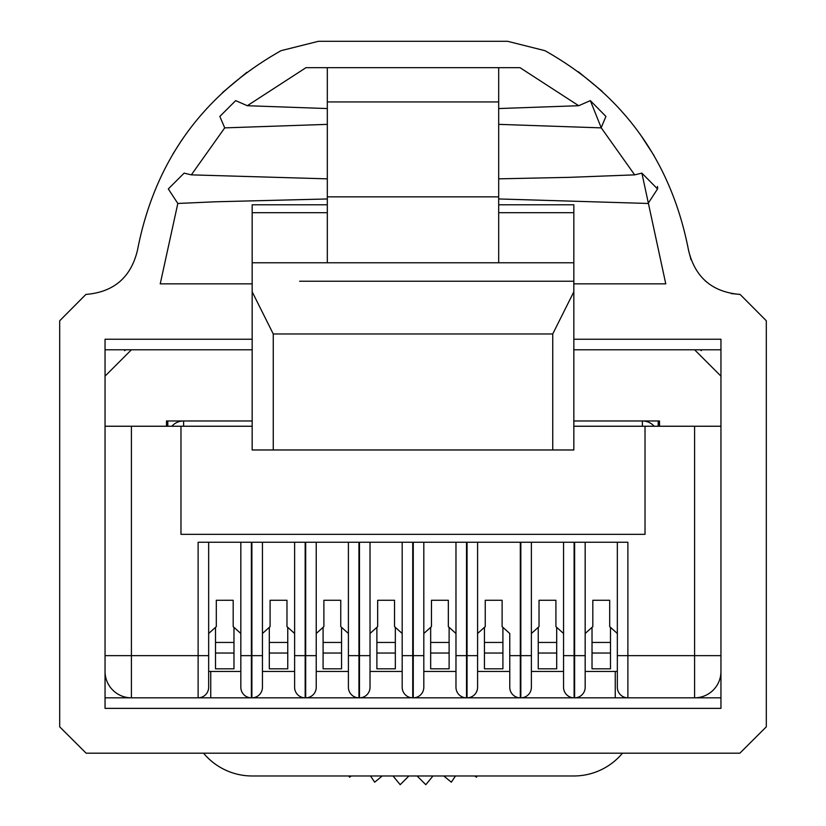 <?xml version="1.0" encoding="UTF-8"?>
<svg xmlns="http://www.w3.org/2000/svg" width="826" height="826" viewBox="0 0 826 826"><rect width="100%" height="100%" fill="white"/><g stroke="black" fill="none" stroke-linecap="round" stroke-linejoin="round"><path stroke-width="1.24" d="M348.882 775.975L349.532 777.183L351.339 775.975M370.523 775.975L374.674 782.191L382.242 775.975M393.021 775.975L400.187 784.7L408.911 775.975M417.089 775.975L425.813 784.7L432.979 775.975M443.758 775.975L451.326 782.191L455.477 775.975M474.661 775.975L476.468 777.183L477.118 775.975M556.693 627.337L556.693 668.823L538.242 668.823L538.242 627.337M556.693 642.452L538.242 642.452M124.633 350.668A72.585 72.585 0 0 1 125.717 349.79M130.942 349.79L252.167 349.79M701.367 350.668A72.585 72.585 0 0 0 700.283 349.79M695.058 349.79L573.833 349.79M573.833 426.247L720.953 426.247L720.953 376.15L694.594 349.79M720.953 426.247L720.953 671.455A26.37 26.37 0 0 1 694.594 697.825L720.953 697.825M105.047 697.825L131.406 697.825A26.37 26.37 0 0 1 105.047 671.455L105.047 426.247L131.406 426.247L131.406 655.637L198.116 655.637L198.116 542.259L251.372 542.259L251.372 655.637L251.899 655.637L251.899 542.259L305.166 542.259L305.166 655.637L305.692 655.637L305.692 542.259L358.949 542.259L358.949 655.637L359.475 655.637L359.475 542.259L412.732 542.259L412.732 655.637L413.268 655.637L413.268 542.259L466.525 542.259L466.525 655.637L467.051 655.637L467.051 542.259L520.308 542.259L520.308 655.637L520.834 655.637L520.834 542.259L574.101 542.259L574.101 655.637L574.628 655.637L574.628 542.259L627.884 542.259L627.884 655.637L720.953 655.637L720.953 708.367L105.047 708.367L105.047 660.903M370.027 633.49L377.668 626.635L377.668 600.265L394.539 600.265L394.539 626.635L402.19 633.49L402.19 542.259L402.19 687.273A10.542 10.542 0 0 0 412.732 697.825L694.594 697.825L694.594 426.247M105.047 426.247L105.047 376.15L131.406 349.79M410.367 697.547L412.732 697.825L412.732 655.637L402.19 655.637M105.047 671.455A26.37 26.37 0 0 0 131.406 697.825L410.367 697.825M395.334 627.337L395.334 668.823L376.883 668.823L376.883 627.337M395.334 642.452L376.883 642.452M341.551 627.337L341.551 668.823L323.09 668.823L323.09 627.337M341.551 642.452L323.09 642.452M167.792 420.971L167.792 426.247M658.208 420.971L658.208 426.247M183.609 420.971A15.818 15.818 0 0 0 171.818 426.247A15.818 15.818 0 0 1 183.609 420.971L183.609 426.247M654.182 426.247A15.818 15.818 0 0 0 642.391 420.971A15.818 15.818 0 0 1 654.182 426.247M502.91 627.337L502.91 668.823L484.449 668.823L484.449 627.337M502.91 642.452L484.449 642.452M287.758 627.337L287.758 668.823L269.307 668.823L269.307 627.337M287.758 642.452L269.307 642.452M610.486 627.337L610.486 668.823L592.025 668.823L592.025 627.337M610.486 642.452L592.025 642.452M449.117 627.337L449.117 668.823L430.666 668.823L430.666 627.337M449.117 642.452L430.666 642.452M233.975 627.337L233.975 668.823L215.514 668.823L215.514 627.337M233.975 642.452L215.514 642.452M327.313 108.557L247.294 105.718L306.002 67.67L519.998 67.67L498.687 67.67L498.687 101.939L327.313 101.939L327.313 262.782L573.833 262.782L573.833 281.232L299.621 281.232M498.687 101.939L498.687 196.856L327.313 196.856M327.313 67.67L327.313 101.939M498.687 196.856L498.687 262.782M327.313 212.685L252.167 212.685L252.167 204.776L327.313 204.776M252.167 212.685L252.167 262.782L327.313 262.782M252.167 262.782L252.167 291.785L273.261 333.962L273.261 449.974L252.167 449.974L252.167 291.785M526.379 281.232L573.833 281.232L573.833 449.974L273.261 449.974M498.687 204.776L573.833 204.776L573.833 262.782M498.687 212.685L573.833 212.685M273.261 333.962L552.739 333.962L573.833 291.785M252.167 420.971L166.48 420.971L166.48 426.247M131.406 426.247L252.167 426.247M645.023 426.247L645.023 534.35L180.977 534.35L180.977 426.247M659.52 426.247L659.52 420.971L573.833 420.971M240.831 655.637L251.372 655.637L251.372 697.825A10.542 10.542 0 0 1 240.831 687.273L240.831 542.259L240.831 633.49L233.18 626.635L233.18 600.265L216.309 600.265L216.309 626.635L208.658 633.49L208.658 671.455L240.831 671.455M294.614 655.637L305.166 655.637L305.166 697.825A10.542 10.542 0 0 1 294.614 687.273L294.614 542.259L294.614 633.49L286.973 626.635L286.973 600.265L270.092 600.265L270.092 626.635L262.451 633.49L262.451 655.637L251.899 655.637L251.899 697.825A10.542 10.542 0 0 0 262.451 687.273L262.451 542.259M348.407 655.637L358.949 655.637L358.949 697.825A10.542 10.542 0 0 1 348.407 687.273L348.407 542.259L348.407 633.49L340.756 626.635L340.756 600.265L323.885 600.265L323.885 626.635L316.234 633.49M455.973 655.637L466.525 655.637L466.525 697.825A10.542 10.542 0 0 1 455.973 687.273L455.973 542.259L455.973 633.49L448.332 626.635L448.332 600.265L431.461 600.265L431.461 626.635L423.81 633.49L423.81 655.637L413.268 655.637L413.268 697.825A10.542 10.542 0 0 0 423.81 687.273L423.81 542.259M502.115 626.635L502.115 600.265L485.244 600.265L485.244 626.635L477.593 633.49L477.593 671.455L509.766 671.455L509.766 633.49L502.115 626.635M563.549 655.637L574.101 655.637L574.101 697.825A10.542 10.542 0 0 1 563.549 687.273L563.549 542.259L563.549 633.49L555.908 626.635L555.908 600.265L539.027 600.265L539.027 626.635L531.386 633.49M617.342 655.637L627.884 655.637L627.884 697.825A10.542 10.542 0 0 1 617.342 687.273L617.342 542.259L617.342 633.49L609.691 626.635L609.691 600.265L592.82 600.265L592.82 626.635L585.169 633.49M208.658 542.259L208.658 655.637L198.116 655.637L198.116 697.825A10.542 10.542 0 0 0 208.658 687.273L208.658 655.637M316.234 542.259L316.234 655.637L305.692 655.637L305.692 697.825A10.542 10.542 0 0 0 316.234 687.273L316.234 655.637M370.027 542.259L370.027 655.637L359.475 655.637L359.475 697.825A10.542 10.542 0 0 0 370.027 687.273L370.027 655.637M477.593 542.259L477.593 655.637L467.051 655.637L467.051 697.825A10.542 10.542 0 0 0 477.593 687.273L477.593 655.637M509.766 655.637L520.308 655.637L520.308 697.825A10.542 10.542 0 0 1 509.766 687.273L509.766 633.49M531.386 542.259L531.386 655.637L520.834 655.637L520.834 697.825A10.542 10.542 0 0 0 531.386 687.273L531.386 655.637M585.169 542.259L585.169 655.637L574.628 655.637L574.628 697.825A10.542 10.542 0 0 0 585.169 687.273L585.169 655.637M585.169 671.455L617.342 671.455M531.386 671.455L563.549 671.455L563.549 633.49M423.81 671.455L455.973 671.455M370.027 671.455L402.19 671.455M316.234 671.455L348.407 671.455L348.407 633.49M262.451 671.455L294.614 671.455L294.614 633.49M739.859 753.188L766.311 726.828L766.311 320.787L740.086 294.417C712.332 292.177 695.162 277.526 688.574 250.474C671.393 161.535 623.506 94.928 544.923 50.665L507.587 41.3L318.413 41.3L281.077 50.665C202.422 95.031 154.545 161.628 137.426 250.474C130.838 277.526 113.668 292.177 85.914 294.417L59.689 320.787L59.689 726.828L86.141 753.188L739.859 753.188M573.833 339.238L720.953 339.238L720.953 386.702M252.167 339.238L105.047 339.238L105.047 386.702M252.167 283.865L160.223 283.865L177.827 203.464L215.018 201.802L327.313 198.963M247.294 105.718L235.668 100.627L219.84 116.445L224.724 127.875L191.333 174.864L184.126 173.13L168.308 188.947L177.827 203.464M573.833 283.865L665.777 283.865L641.874 173.13L634.667 174.864L601.276 127.875L590.332 100.627L578.706 105.718L519.998 67.67M738.723 294.386L740.013 294.417M720.953 349.79L684.042 349.79M141.958 349.79L105.047 349.79M498.687 198.952L648.173 203.464M648.142 203.403L657.537 188.947L641.874 173.13M634.667 174.864L569.176 177.353L498.687 178.839M327.313 178.85L191.333 174.864M224.724 127.875L327.313 124.365M498.687 124.354L601.276 127.875M601.152 127.772L605.933 116.445L590.332 100.627M578.706 105.718L498.687 108.557M306.281 67.67L316.038 67.67M657.682 188.359L657.496 186.469M622.463 753.188A63.282 63.282 0 0 1 573.833 775.975L252.167 775.975A63.282 63.282 0 0 1 203.537 753.188M556.693 653.036L538.242 653.036M615.256 671.455L615.256 697.825M210.744 671.455L210.744 697.825M395.334 653.036L376.883 653.036M341.551 653.036L323.09 653.036M642.391 426.247L642.391 420.971M502.91 653.036L484.449 653.036M287.758 653.036L269.307 653.036M610.486 653.036L592.025 653.036M449.117 653.036L430.666 653.036M233.975 653.036L215.514 653.036M552.739 333.962L552.739 449.974M131.406 697.825L131.406 655.637L105.047 655.637M246.86 72.316L222.39 92.646M181.761 140.09L172.954 153.925M578.386 71.759L602.195 91.345M640.005 134.029L653.934 155.422M688.574 250.474L691.011 259.705M705.115 280.716L706.622 282.038M731.165 293.571L740.096 294.417M262.565 753.188L263.659 753.188M563.435 753.188L562.341 753.188M295.667 753.188L296.771 753.188M529.229 753.188L530.333 753.188M496.127 753.188L497.221 753.188M328.779 753.188L329.873 753.188"/></g></svg>
